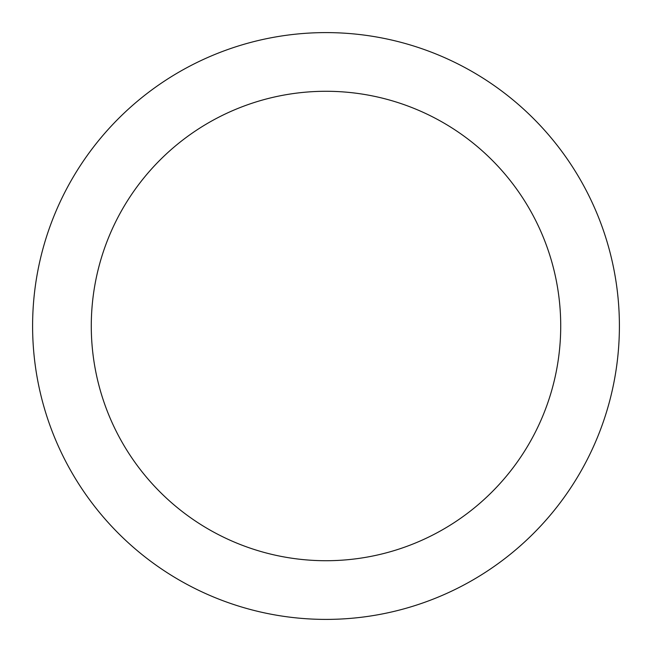 <?xml version="1.0" encoding="UTF-8"?>
<svg xmlns="http://www.w3.org/2000/svg" width="652" height="652" viewBox="0 0 652 652"><rect width="100%" height="100%" fill="white"/><g stroke="black" fill="none" stroke-linecap="round" stroke-linejoin="round"><path stroke-width="0.49" stroke-dasharray="3.26 2.44" d="M619.4 326A293.4 293.4 0 0 1 326 619.4A293.4 293.4 0 0 1 32.6 326A293.4 293.4 0 0 1 326 32.6A293.4 293.4 0 0 1 619.4 326A293.4 293.4 0 0 1 326 619.4A293.4 293.4 0 0 1 32.6 326A293.4 293.4 0 0 1 326 32.6A293.4 293.4 0 0 1 619.4 326A293.4 293.4 0 0 1 326 619.4A293.4 293.4 0 0 1 32.6 326A293.4 293.4 0 0 1 326 32.6A293.4 293.4 0 0 1 619.4 326A293.4 293.4 0 0 1 326 619.4A293.4 293.4 0 0 1 32.6 326"/><path stroke-width="0.98" d="M32.6 326A293.4 293.4 0 0 0 326 619.4A293.4 293.4 0 0 0 619.4 326A293.4 293.4 0 0 0 326 32.6A293.4 293.4 0 0 0 32.6 326M560.72 326A234.72 234.72 0 0 1 326 560.72A234.72 234.72 0 0 1 91.28 326A234.72 234.72 0 0 1 326 91.28A234.72 234.72 0 0 1 560.72 326"/></g></svg>
